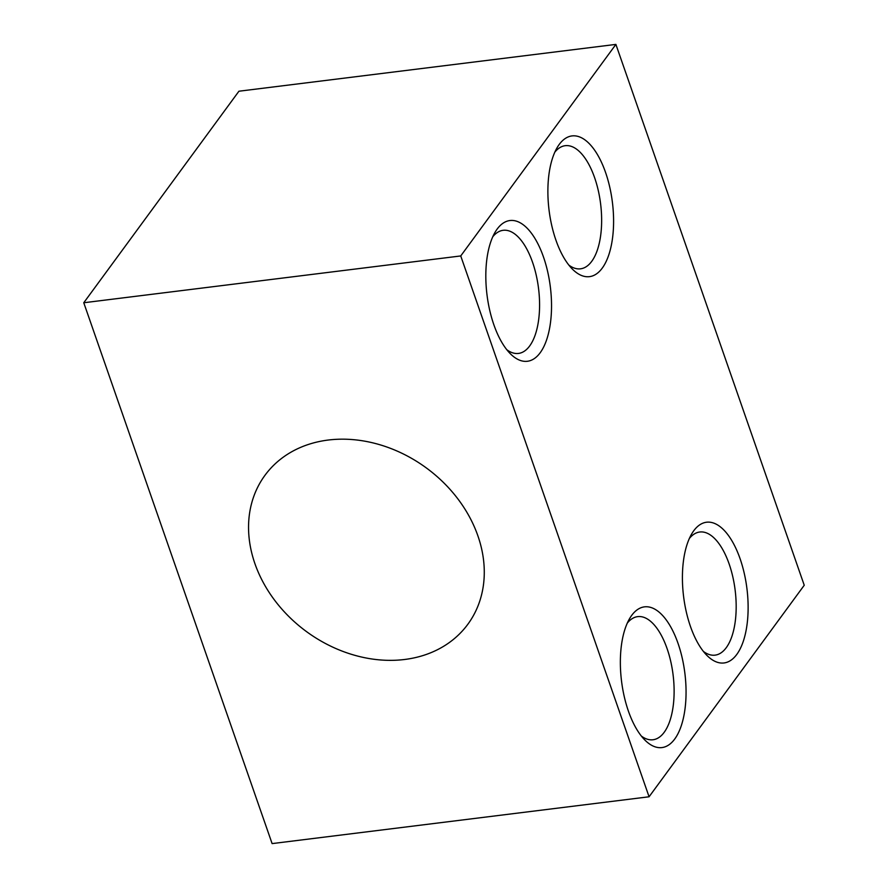 <?xml version="1.0" encoding="UTF-8"?>
<svg xmlns="http://www.w3.org/2000/svg" width="888" height="888" viewBox="0 0 888 888"><rect width="100%" height="100%" fill="white"/><g stroke="black" fill="none" stroke-linecap="round" stroke-linejoin="round"><path stroke-width="1.33" d="M83.761 302.753L238.928 91.22L615.895 44.4L804.239 585.248L649.073 796.78L272.105 843.6L83.761 302.753L460.739 255.944L649.073 796.78M404.628 659.484A125.852 101.432 36.3 0 1 275.014 600.732A125.852 101.432 36.3 0 1 264.946 475.335A125.852 101.432 36.3 0 1 426.406 467.987A125.852 101.432 36.3 0 1 467.898 624.197A125.852 101.432 36.3 0 1 404.628 659.484M615.895 44.4L460.739 255.944M678.032 643.367A70.907 31.913 -97.1 0 1 681.074 726.329A70.907 31.913 -97.1 0 1 644.777 739.959A70.907 31.913 -97.1 0 1 629.692 618.437A70.907 31.913 -97.1 0 1 678.032 643.367M740.093 558.752A70.907 31.913 -97.1 0 1 743.145 641.713A70.907 31.913 -97.1 0 1 706.848 655.344A70.907 31.913 -97.1 0 1 691.752 533.81A70.907 31.913 -97.1 0 1 740.093 558.752M605.561 172.439A70.907 31.913 -97.1 0 1 608.613 255.4A70.907 31.913 -97.1 0 1 572.316 269.031A70.907 31.913 -97.1 0 1 557.22 147.497A70.907 31.913 -97.1 0 1 605.561 172.439M543.5 257.054A70.907 31.913 -97.1 0 1 546.553 340.015A70.907 31.913 -97.1 0 1 510.245 353.646A70.907 31.913 -97.1 0 1 495.16 232.112A70.907 31.913 -97.1 0 1 543.5 257.054M641.314 736.03A62.038 27.928 82.9 0 0 652.991 739.76A62.038 27.928 82.9 0 0 667.077 648.573A62.038 27.928 82.9 0 0 637.706 616.627A62.038 27.928 82.9 0 0 627.294 623.099M506.793 349.706A62.038 27.928 82.9 0 0 518.47 353.435A62.038 27.928 82.9 0 0 532.545 262.26A62.038 27.928 82.9 0 0 503.174 230.303A62.038 27.928 82.9 0 0 492.762 236.774M703.385 651.415A62.038 27.928 82.9 0 0 715.062 655.144A62.038 27.928 82.9 0 0 729.137 563.958A62.038 27.928 82.9 0 0 699.766 532.012A62.038 27.928 82.9 0 0 689.354 538.472M568.853 265.09A62.038 27.928 82.9 0 0 580.53 268.82A62.038 27.928 82.9 0 0 594.605 177.644A62.038 27.928 82.9 0 0 565.234 145.688A62.038 27.928 82.9 0 0 554.822 152.159"/></g></svg>
